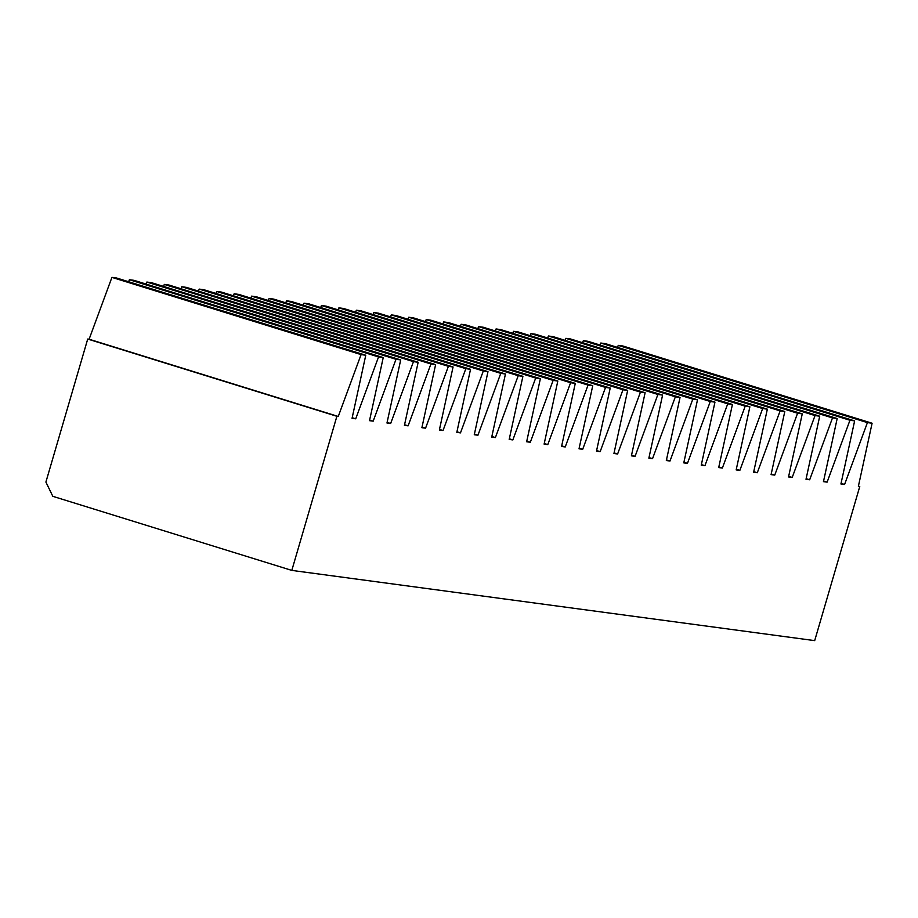 <?xml version="1.0" encoding="UTF-8"?>
<svg xmlns="http://www.w3.org/2000/svg" width="918" height="918" viewBox="0 0 918 918"><rect width="100%" height="100%" fill="white"/><g stroke="black" fill="none" stroke-linecap="round" stroke-linejoin="round"><path stroke-width="1.38" d="M849.953 420.26L854.635 420.892L605.478 343.665L600.797 343.034L849.953 420.26L827.129 482.134L823.457 481.64L837.182 418.539L588.013 341.312L583.332 340.681L832.5 417.919L837.182 418.539M815.035 415.567L819.717 416.198L570.56 338.971L565.878 338.34L815.035 415.567L792.211 477.44L788.539 476.947L802.263 413.857L553.095 336.631L548.413 335.999L797.581 413.226L802.263 413.857M780.116 410.885L784.798 411.505L535.642 334.278L530.96 333.647L780.116 410.885L757.293 472.747L753.621 472.254L767.345 409.164L518.177 331.937L513.495 331.306L762.663 408.533L767.345 409.164M745.198 406.192L749.88 406.823L500.723 329.596L496.041 328.965L745.198 406.192L722.374 468.054L718.702 467.56L732.426 404.471L483.258 327.244L478.576 326.613L727.733 403.84L732.426 404.471M710.28 401.499L714.961 402.13L465.805 324.903L461.111 324.272L710.28 401.499L687.456 463.372L683.784 462.879L697.508 399.789L448.34 322.551L443.658 321.931L692.815 399.158L697.508 399.789M675.361 396.805L680.043 397.437L430.886 320.21L426.193 319.579L675.361 396.805L652.537 458.679L648.865 458.185L662.589 395.096L413.421 317.869L408.739 317.238L657.896 394.465L662.589 395.096M640.443 392.124L645.125 392.743L395.968 315.517L391.275 314.897L640.443 392.124L617.619 453.985L613.947 453.492L627.66 390.402L378.503 313.176L373.821 312.545L622.978 389.771L627.66 390.402M605.524 387.43L610.206 388.062L361.038 310.835L356.356 310.204L605.524 387.43L582.701 449.304L579.029 448.81L592.741 385.709L343.584 308.482L338.903 307.851L588.059 385.09L592.741 385.709M570.606 382.737L575.288 383.368L326.119 306.142L321.438 305.51L570.606 382.737L547.782 444.61L544.11 444.117L557.823 381.027L308.666 303.801L303.984 303.169L553.141 380.396L557.823 381.027M535.687 378.044L540.369 378.675L291.201 301.448L286.519 300.817L535.687 378.044L512.864 439.917L509.192 439.424L522.904 376.334L273.748 299.107L269.066 298.476L518.222 375.703L522.904 376.334M500.769 373.362L505.451 373.993L256.283 296.755L251.601 296.135L500.769 373.362L477.945 435.224L474.273 434.73L487.986 371.641L238.829 294.414L234.136 293.783L483.304 371.01L487.986 371.641M465.839 368.669L470.532 369.3L221.364 292.073L216.682 291.442L465.839 368.669L443.027 430.542L439.355 430.049L453.067 366.959L203.911 289.721L199.217 289.101L448.386 366.328L453.067 366.959M430.921 363.976L435.614 364.607L186.446 287.38L181.764 286.749L430.921 363.976L408.108 425.849L404.425 425.355L418.149 362.266L168.992 285.039L164.299 284.408L413.467 361.635L418.149 362.266M396.002 359.294L400.696 359.913L151.527 282.687L146.846 282.055L396.002 359.294L373.178 421.155L369.506 420.662L383.231 357.572L134.062 280.346L129.381 279.715L378.549 356.941L383.231 357.572M361.084 354.6L365.766 355.232L116.609 278.005L111.927 277.374L361.084 354.6L338.26 416.462L336.883 416.279L291.809 570.399L814.691 640.626L859.764 486.517L858.376 486.322L872.1 423.232L622.932 346.006L618.25 345.375L867.418 422.601L872.1 423.232M867.418 422.601L844.594 484.474L840.922 483.981L854.635 420.892M832.5 417.919L809.676 479.781L806.004 479.288L819.717 416.198M797.581 413.226L774.758 475.099L771.086 474.606L784.798 411.505M762.663 408.533L739.839 470.406L736.167 469.913L749.88 406.823M727.733 403.84L704.921 465.713L701.249 465.219L714.961 402.13M692.815 399.158L670.002 461.02L666.33 460.526L680.043 397.437M657.896 394.465L635.084 456.338L631.4 455.844L645.125 392.743M622.978 389.771L600.154 451.645L596.482 451.151L610.206 388.062M588.059 385.09L565.236 446.951L561.564 446.458L575.288 383.368M553.141 380.396L530.317 442.258L526.645 441.765L540.369 378.675M518.222 375.703L495.399 437.576L491.727 437.083L505.451 373.993M483.304 371.01L460.48 432.883L456.808 432.389L470.532 369.3M448.386 366.328L425.562 428.19L421.89 427.696L435.614 364.607M413.467 361.635L390.643 423.508L386.971 423.014L400.696 359.913M378.549 356.941L355.725 418.815L352.053 418.321L365.766 355.232M858.433 486.104L859.764 486.517M336.883 416.279L87.715 339.052L45.9 482.065L52.819 496.328L291.809 570.399M87.715 339.052L89.103 339.235L111.927 277.374M128.646 281.734L129.381 279.715M146.1 284.075L146.846 282.055M163.565 286.416L164.299 284.408M181.018 288.768L181.764 286.749M198.483 291.109L199.217 289.101M215.937 293.45L216.682 291.442M233.401 295.803L234.136 293.783M250.855 298.143L251.601 296.135M268.32 300.484L269.066 298.476M285.773 302.837L286.519 300.817M303.238 305.178L303.984 303.169M320.692 307.53L321.438 305.51M338.157 309.871L338.903 307.851M355.61 312.212L356.356 310.204M373.075 314.564L373.821 312.545M390.54 316.905L391.275 314.897M407.994 319.246L408.739 317.238M425.459 321.598L426.193 319.579M442.912 323.939L443.658 321.931M460.377 326.28L461.111 324.272M477.83 328.633L478.576 326.613M495.295 330.973L496.041 328.965M512.749 333.326L513.495 331.306M530.214 335.667L530.96 333.647M547.667 338.008L548.413 335.999M565.132 340.36L565.878 338.34M582.586 342.701L583.332 340.681M600.051 345.042L600.797 343.034M617.516 347.394L618.25 345.375M338.26 416.462L89.103 339.235M355.725 418.815L352.179 417.713M373.178 421.155L369.644 420.065M390.643 423.508L387.098 422.406M408.108 425.849L404.563 424.747M425.562 428.19L422.016 427.099M443.027 430.542L439.481 429.44M460.48 432.883L456.946 431.781M477.945 435.224L474.399 434.134M495.399 437.576L491.864 436.475M512.864 439.917L509.318 438.815M530.317 442.258L526.783 441.168M547.782 444.61L544.236 443.509M565.236 446.951L561.701 445.861M582.701 449.304L579.155 448.202M600.154 451.645L596.62 450.543M617.619 453.985L614.073 452.895M635.084 456.338L631.538 455.236M652.537 458.679L648.992 457.577M670.002 461.02L666.457 459.929M687.456 463.372L683.921 462.27M704.921 465.713L701.375 464.611M722.374 468.054L718.84 466.964M739.839 470.406L736.293 469.305M757.293 472.747L753.758 471.657M774.758 475.099L771.212 473.998M792.211 477.44L788.677 476.339M809.676 479.781L806.13 478.691M827.129 482.134L823.595 481.032M844.594 484.474L841.049 483.373"/></g></svg>
